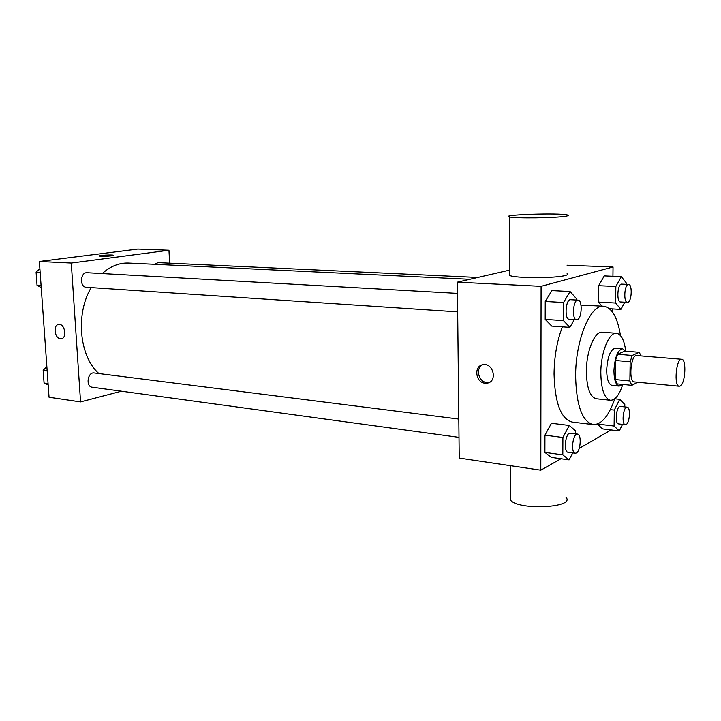 <?xml version="1.0" encoding="UTF-8"?>
<svg xmlns="http://www.w3.org/2000/svg" width="721" height="721" viewBox="0 0 721 721"><rect width="100%" height="100%" fill="white"/><g stroke="black" fill="none" stroke-linecap="round" stroke-linejoin="round"><path stroke-width="1.08" d="M680.209 386.005L679.245 386.231C673.639 386.411 676.172 358.103 681.651 359.274C686.725 359.049 685.374 383.779 680.209 386.005M679.245 386.231L634.318 381.914C628.306 382.031 630.776 354.381 636.67 355.561L681.651 359.274M639.284 352.308L632.236 355.462L630.154 361.753L615.482 360.491L617.591 354.254L624.783 351.136L639.284 352.308L640.915 355.913M630.154 361.753L629.875 380.976L631.785 385.329L637.887 382.256M615.482 360.491L615.247 379.57L629.875 380.976M615.247 379.57L617.212 383.896L631.785 385.329M625.576 351.199L622.565 348.757C617.654 350.1 614.779 357.418 613.932 370.702C614.076 380.012 615.842 385.149 619.231 386.114L622.475 384.41M619.231 386.114L612.048 385.402C608.623 384.437 606.83 379.318 606.676 370.044C607.515 356.805 610.417 349.514 615.373 348.18L622.565 348.757M617.591 354.254L632.236 355.462M625.765 351.217C624.287 340.114 621.187 334.129 616.446 333.264C609.074 332.048 600.809 352.398 600.818 372.694C601.125 389.358 604.342 398.56 610.462 400.272C615.247 400.263 619.339 394.991 622.755 384.437M616.446 333.264L602.197 332.237C594.672 331.02 586.308 351.208 586.362 371.351C586.714 387.898 590.012 397.037 596.258 398.758L610.462 400.272M620.457 335.535C617.555 317.384 611.967 307.633 603.684 306.263C590.472 304.163 575.457 339.988 575.61 376.074C576.322 405.4 582.162 421.569 593.122 424.588C601.512 424.714 608.74 416.098 614.815 398.749M593.122 424.588L572.204 422.073C560.938 419.027 554.882 403.003 554.052 374.001C554.278 356.498 557.045 340.772 562.38 326.847M581.009 305.091L603.684 306.263M576.349 300.053L576.367 298.602L570.086 291.554L551.871 290.617L545.238 301.477L545.193 319.403L551.763 326.099L569.869 327.37L574.349 319.619M626.495 284.344L626.513 283.245L621.34 276.639L604.252 275.909L598.655 285.687L598.493 302.09L601.981 306.164L598.493 302.09L615.635 303.054L620.898 309.408L624.792 302.225M612.931 276.278L613.039 266.977L541.092 286.336L540.804 470.191L560.983 458.745M579.215 448.408L611.075 429.941M612.499 312.04L612.535 308.912M575.457 433.817L575.475 430.779L569.302 425.453L551.457 423.272L544.941 435.16L544.905 452.4L551.349 457.393L569.103 459.89L572.726 452.905M602.603 428.905L597.33 424.074L602.603 428.905L619.294 430.942L622.511 424.372M509.621 270.114L457.348 282.181L459.223 458.087L540.804 470.191M457.348 282.181L541.092 286.336M485.08 383.221C475.472 382.689 473.526 365.853 482.962 364.709C493.344 362.429 497.814 381.679 487.243 383.139L485.08 383.221M567.085 265.247L613.039 266.977M567.048 273.295C568.635 274.016 568.085 274.737 565.408 275.458C555.648 278.396 514.488 278.315 509.639 275.413L509.63 273.845M510.306 495.814L510.315 499.842C517.48 510.756 576.44 507.845 565.85 497.148M565.715 216.219C555.873 218.03 514.343 218.517 509.459 216.913C499.338 214.741 559.145 212.731 567.355 214.957C568.959 215.354 568.409 215.768 565.715 216.219M489.442 382.355L486.855 382.527C478.501 382.085 475.184 368.143 482.637 364.772M98.867 373.55C79.355 356.48 75.29 314.131 91.197 287.616M102.229 273.565C110.493 266.193 119.298 262.696 128.626 263.066L469.84 279.297M457.664 311.887L86.367 287.291C79.409 287.21 80.202 271.97 87.133 272.727L457.465 293.411M458.998 437.359L92.198 387.213C85.457 386.654 87.602 371.757 94.244 372.973L458.808 419.063M154.727 264.31L158.016 262.633L477.825 277.459M169.633 263.174L168.957 250.241L71.289 263.057L80.554 401.912L121.489 391.215M168.957 250.241L137.801 249.069L39.367 261.48L71.289 263.057M39.367 261.48L49.046 397.244L80.554 401.912M61.42 338.69L60.429 338.735C54.544 338.482 52.912 324.756 58.734 324.441C64.863 323.378 67.423 338.338 61.186 338.735L60.42 338.735C54.688 338.5 52.885 325.153 58.518 324.477M111.413 255.874C105.789 256.424 101.796 256.496 99.435 256.072C97.822 255.369 112.503 254.522 113.476 255.261L111.413 255.874M99.363 255.991C99.002 255.279 112.611 254.576 113.476 255.261L113.548 255.342M46.865 366.574L43.161 370.315L44.071 383.04L48.172 384.969M43.161 370.315L47.162 370.828M44.071 383.04L48.073 383.599M43.711 378.02L43.323 372.64M39.88 268.69L36.095 272.178L37.041 285.273L41.232 287.616M36.095 272.178L40.142 272.412M37.041 285.273L41.079 285.543M36.717 280.73L36.32 275.197M624.774 406.914L624.81 404.481L619.709 399.326L614.301 410.087L614.094 426.039L619.294 430.942M625.332 424.705L618.555 423.903C614.472 423.867 616.392 405.535 620.393 406.428L627.162 407.176C630.749 407.122 629.821 422.839 626.152 424.516L625.332 424.705C621.286 424.678 623.214 406.284 627.162 407.176M614.797 398.803L619.709 399.326M610.336 409.645L614.301 410.087M597.421 424.038L614.094 426.039M621.34 276.639L615.842 286.507L615.635 303.054M627.414 302.378L620.511 301.991C616.284 302.216 617.491 283.479 621.673 284.128L628.577 284.444C632.497 284.191 631.83 301.396 627.892 302.306L627.414 302.378C623.214 302.604 624.44 283.795 628.577 284.444M604.252 275.909L598.655 285.687L615.842 286.507M598.655 285.687L598.493 302.09M609.479 308.732L620.898 309.408M569.302 425.453L562.903 437.485L562.813 454.879L569.103 459.89M575.259 453.257L568.04 452.265C563.164 452.094 565.543 432.059 570.302 433.168L577.521 434.078C581.73 434.132 580.693 450.995 576.358 453.004L575.259 453.257C570.428 453.094 572.807 432.979 577.521 434.078M551.457 423.272L544.941 435.16L562.903 437.485M544.941 435.16L544.905 452.4L562.813 454.879M544.905 452.4L551.349 457.393M570.086 291.554L563.561 302.532L563.471 320.629L569.869 327.37M576.62 319.773L569.266 319.286C564.183 319.457 565.606 298.954 570.617 299.729L577.99 300.143C582.658 299.927 581.964 318.556 577.278 319.673L576.62 319.773C571.591 319.944 573.024 299.359 577.99 300.143M551.871 290.617L545.238 301.477L563.561 302.532M545.238 301.477L545.193 319.403L563.471 320.629M545.193 319.403L551.763 326.099M510.207 465.649L510.315 499.842M509.639 275.413L509.459 216.913M489.018 382.445L487.243 383.139"/></g></svg>
